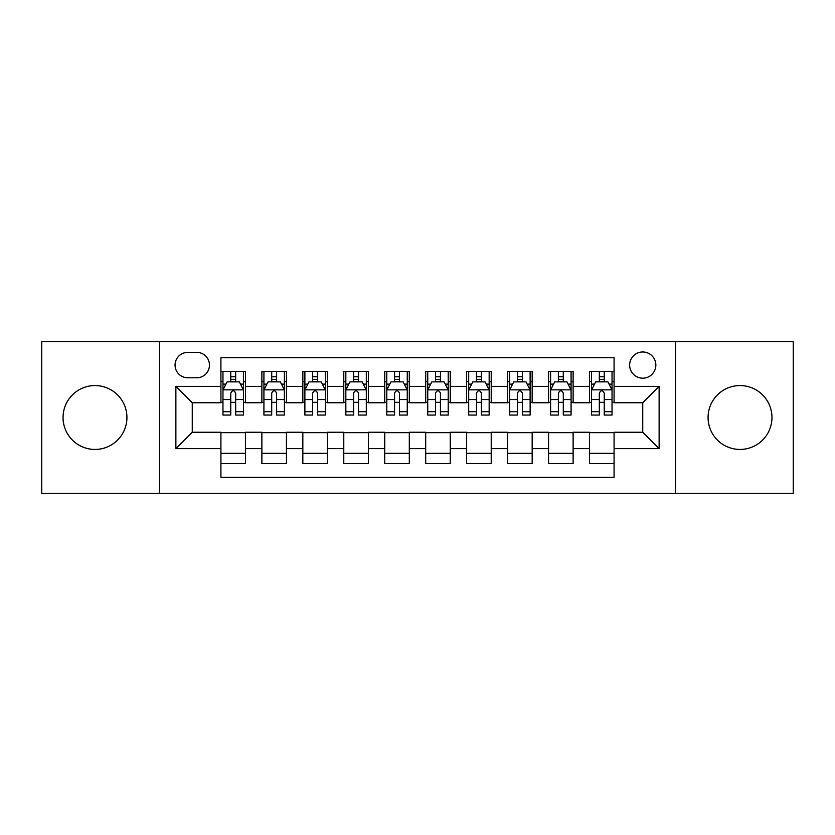 <?xml version="1.0" encoding="UTF-8"?>
<svg xmlns="http://www.w3.org/2000/svg" width="835" height="835" viewBox="0 0 835 835"><rect width="100%" height="100%" fill="white"/><g stroke="black" fill="none" stroke-linecap="round" stroke-linejoin="round"><path stroke-width="1.25" d="M740.008 385.561A31.939 31.939 0 0 0 708.07 417.5A31.939 31.939 0 0 0 740.008 449.439A31.939 31.939 0 0 0 771.957 417.5A31.939 31.939 0 0 0 740.008 385.561M94.992 385.561A31.939 31.939 0 0 0 63.042 417.5A31.939 31.939 0 0 0 94.992 449.439A31.939 31.939 0 0 0 126.93 417.5A31.939 31.939 0 0 0 94.992 385.561M642.741 351.973A13.11 13.11 0 0 0 629.642 365.083A13.11 13.11 0 0 0 642.741 378.182A13.11 13.11 0 0 0 655.851 365.083A13.11 13.11 0 0 0 642.741 351.973M675.505 493.266L793.25 493.266L793.25 341.734L675.505 341.734L675.505 493.266L159.495 493.266L159.495 341.734L41.75 341.734L41.75 493.266L159.495 493.266M614.08 371.429L589.51 371.429L589.51 386.375L573.123 386.375L573.123 402.752L589.51 402.752L589.51 386.375M573.123 386.375L573.123 371.429L548.553 371.429L548.553 386.375L532.166 386.375L532.166 402.752L548.553 402.752L548.553 386.375M532.166 386.375L532.166 371.429L507.596 371.429L507.596 386.375L491.22 386.375L491.22 402.752L507.596 402.752L507.596 386.375M491.22 386.375L491.22 371.429L466.64 371.429L466.64 386.375L450.263 386.375L450.263 402.752L466.64 402.752L466.64 386.375M450.263 386.375L450.263 371.429L425.693 371.429L425.693 386.375L409.307 386.375L409.307 402.752L425.693 402.752L425.693 386.375M409.307 386.375L409.307 371.429L384.737 371.429L384.737 386.375L368.36 386.375L368.36 402.752L384.737 402.752L384.737 386.375M368.36 386.375L368.36 371.429L343.78 371.429L343.78 386.375L327.404 386.375L327.404 402.752L343.78 402.752L343.78 386.375M327.404 386.375L327.404 371.429L302.834 371.429L302.834 386.375L286.447 386.375L286.447 402.752L302.834 402.752L302.834 386.375M286.447 386.375L286.447 371.429L261.877 371.429L261.877 402.752L245.49 402.752L245.49 371.429L220.92 371.429M220.92 463.571L245.49 463.571L245.49 432.248L261.877 432.248L261.877 463.571L286.447 463.571L286.447 432.248L302.834 432.248L302.834 448.625L286.447 448.625M302.834 448.625L302.834 463.571L327.404 463.571L327.404 432.248L343.78 432.248L343.78 448.625L327.404 448.625M343.78 448.625L343.78 463.571L368.36 463.571L368.36 432.248L384.737 432.248L384.737 448.625L368.36 448.625M384.737 448.625L384.737 463.571L409.307 463.571L409.307 432.248L425.693 432.248L425.693 448.625L409.307 448.625M425.693 448.625L425.693 463.571L450.263 463.571L450.263 432.248L466.64 432.248L466.64 448.625L450.263 448.625M466.64 448.625L466.64 463.571L491.22 463.571L491.22 432.248L507.596 432.248L507.596 448.625L491.22 448.625M507.596 448.625L507.596 463.571L532.166 463.571L532.166 432.248L548.553 432.248L548.553 448.625L532.166 448.625M548.553 448.625L548.553 463.571L573.123 463.571L573.123 432.248L589.51 432.248L589.51 448.625L573.123 448.625M187.75 377.775L196.757 377.775A12.692 12.692 0 0 0 209.46 365.083A12.692 12.692 0 0 0 196.757 352.38L187.75 352.38A12.692 12.692 0 0 0 175.058 365.083A12.692 12.692 0 0 0 187.75 377.775M675.505 341.734L159.495 341.734M614.08 386.375L614.08 357.704L220.92 357.704L220.92 402.752L192.259 402.752L192.259 432.248L220.92 432.248L220.92 477.296L614.08 477.296L614.08 432.248L642.741 432.248L642.741 402.752L614.08 402.752L614.08 386.375L659.128 386.375L659.128 448.625L614.08 448.625M220.92 448.625L175.872 448.625L175.872 386.375L220.92 386.375M589.51 448.625L589.51 463.571L614.08 463.571M220.92 381.668L222.966 381.668M230.752 381.668L235.668 381.668M243.444 381.668L245.49 381.668M220.92 402.345L222.966 402.345M230.752 402.345L235.668 402.345M243.444 402.345L245.49 402.345M220.92 432.655L245.49 432.655M220.92 453.332L245.49 453.332M261.877 402.345L263.923 402.345M271.709 402.345L276.615 402.345M284.401 402.345L286.447 402.345M261.877 381.668L263.923 381.668M271.709 381.668L276.615 381.668M284.401 381.668L286.447 381.668M261.877 432.655L286.447 432.655M261.877 453.332L286.447 453.332M302.834 432.655L327.404 432.655M302.834 453.332L327.404 453.332M302.834 381.668L304.879 381.668M312.655 381.668L317.571 381.668M325.358 381.668L327.404 381.668M302.834 402.345L304.879 402.345M312.655 402.345L317.571 402.345M325.358 402.345L327.404 402.345M343.78 432.655L368.36 432.655M343.78 453.332L368.36 453.332M343.78 381.668L345.836 381.668M353.612 381.668L358.528 381.668M366.304 381.668L368.36 381.668M343.78 402.345L345.836 402.345M353.612 402.345L358.528 402.345M366.304 402.345L368.36 402.345M384.737 432.655L409.307 432.655M384.737 453.332L409.307 453.332M384.737 381.668L386.782 381.668M394.569 381.668L399.485 381.668M407.261 381.668L409.307 381.668M384.737 402.345L386.782 402.345M394.569 402.345L399.485 402.345M407.261 402.345L409.307 402.345M425.693 432.655L450.263 432.655M425.693 453.332L450.263 453.332M425.693 381.668L427.739 381.668M435.515 381.668L440.431 381.668M448.218 381.668L450.263 381.668M425.693 402.345L427.739 402.345M435.515 402.345L440.431 402.345M448.218 402.345L450.263 402.345M466.64 432.655L491.22 432.655M466.64 453.332L491.22 453.332M466.64 381.668L468.696 381.668M476.472 381.668L481.388 381.668M489.164 381.668L491.22 381.668M466.64 402.345L468.696 402.345M476.472 402.345L481.388 402.345M489.164 402.345L491.22 402.345M507.596 432.655L532.166 432.655M507.596 453.332L532.166 453.332M507.596 381.668L509.642 381.668M517.429 381.668L522.345 381.668M530.121 381.668L532.166 381.668M507.596 402.345L509.642 402.345M517.429 402.345L522.345 402.345M530.121 402.345L532.166 402.345M548.553 432.655L573.123 432.655M548.553 453.332L573.123 453.332M548.553 381.668L550.599 381.668M558.385 381.668L563.291 381.668M571.077 381.668L573.123 381.668M548.553 402.345L550.599 402.345M558.385 402.345L563.291 402.345M571.077 402.345L573.123 402.345M589.51 432.655L614.08 432.655M589.51 453.332L614.08 453.332M589.51 381.668L591.556 381.668M599.332 381.668L604.248 381.668M612.034 381.668L614.08 381.668M589.51 402.345L591.556 402.345M599.332 402.345L604.248 402.345M612.034 402.345L614.08 402.345M192.259 402.752L175.872 386.375M192.259 432.248L175.872 448.625M659.128 386.375L642.741 402.752M659.128 448.625L642.741 432.248M235.668 376.752L230.752 376.752M243.444 411.707L235.668 411.707L235.668 415.047L243.444 415.047L243.444 390.06L239.353 381.866L227.068 381.866L222.966 390.06L222.966 415.047L230.752 415.047L230.752 411.707L222.966 411.707M222.966 390.06L222.966 371.429M243.444 390.06L243.444 371.429M230.752 381.866L230.752 371.429M235.668 371.429L235.668 381.866M235.668 411.707L235.668 393.128C234.03 389.976 232.391 389.976 230.752 393.128L230.752 411.707M276.615 376.752L271.709 376.752M284.401 411.707L276.615 411.707L276.615 415.047L284.401 415.047L284.401 390.06L280.31 381.866L268.014 381.866L263.923 390.06L263.923 415.047L271.709 415.047L271.709 411.707L263.923 411.707M263.923 390.06L263.923 371.429M284.401 390.06L284.401 371.429M271.709 381.866L271.709 371.429M276.615 371.429L276.615 381.866M276.615 411.707L276.615 393.128C274.986 389.976 273.348 389.976 271.709 393.128L271.709 411.707M317.571 376.752L312.655 376.752M325.358 411.707L317.571 411.707L317.571 415.047L325.358 415.047L325.358 390.06L321.256 381.866L308.971 381.866L304.879 390.06L304.879 415.047L312.655 415.047L312.655 411.707L304.879 411.707M304.879 390.06L304.879 371.429M325.358 390.06L325.358 371.429M312.655 381.866L312.655 371.429M317.571 371.429L317.571 381.866M317.571 411.707L317.571 393.128C315.933 389.976 314.294 389.976 312.655 393.128L312.655 411.707M358.528 376.752L353.612 376.752M366.304 411.707L358.528 411.707L358.528 415.047L366.304 415.047L366.304 390.06L362.213 381.866L349.928 381.866L345.836 390.06L345.836 415.047L353.612 415.047L353.612 411.707L345.836 411.707M345.836 390.06L345.836 371.429M366.304 390.06L366.304 371.429M353.612 381.866L353.612 371.429M358.528 371.429L358.528 381.866M358.528 411.707L358.528 393.128C356.889 389.976 355.251 389.976 353.612 393.128L353.612 411.707M399.485 376.752L394.569 376.752M407.261 411.707L399.485 411.707L399.485 415.047L407.261 415.047L407.261 390.06L403.169 381.866L390.884 381.866L386.782 390.06L386.782 415.047L394.569 415.047L394.569 411.707L386.782 411.707M386.782 390.06L386.782 371.429M407.261 390.06L407.261 371.429M394.569 381.866L394.569 371.429M399.485 371.429L399.485 381.866M399.485 411.707L399.485 393.128C397.846 389.976 396.207 389.976 394.569 393.128L394.569 411.707M440.431 376.752L435.515 376.752M448.218 411.707L440.431 411.707L440.431 415.047L448.218 415.047L448.218 390.06L444.116 381.866L431.831 381.866L427.739 390.06L427.739 415.047L435.515 415.047L435.515 411.707L427.739 411.707M427.739 390.06L427.739 371.429M448.218 390.06L448.218 371.429M435.515 381.866L435.515 371.429M440.431 371.429L440.431 381.866M440.431 411.707L440.431 393.128C438.803 389.976 437.164 389.976 435.515 393.128L435.515 411.707M481.388 376.752L476.472 376.752M489.164 411.707L481.388 411.707L481.388 415.047L489.164 415.047L489.164 390.06L485.072 381.866L472.787 381.866L468.696 390.06L468.696 415.047L476.472 415.047L476.472 411.707L468.696 411.707M468.696 390.06L468.696 371.429M489.164 390.06L489.164 371.429M476.472 381.866L476.472 371.429M481.388 371.429L481.388 381.866M481.388 411.707L481.388 393.128C479.749 389.976 478.111 389.976 476.472 393.128L476.472 411.707M522.345 376.752L517.429 376.752M530.121 411.707L522.345 411.707L522.345 415.047L530.121 415.047L530.121 390.06L526.029 381.866L513.744 381.866L509.642 390.06L509.642 415.047L517.429 415.047L517.429 411.707L509.642 411.707M509.642 390.06L509.642 371.429M530.121 390.06L530.121 371.429M517.429 381.866L517.429 371.429M522.345 371.429L522.345 381.866M522.345 411.707L522.345 393.128C520.706 389.976 519.067 389.976 517.429 393.128L517.429 411.707M563.291 376.752L558.385 376.752M571.077 411.707L563.291 411.707L563.291 415.047L571.077 415.047L571.077 390.06L566.986 381.866L554.691 381.866L550.599 390.06L550.599 415.047L558.385 415.047L558.385 411.707L550.599 411.707M550.599 390.06L550.599 371.429M571.077 390.06L571.077 371.429M558.385 381.866L558.385 371.429M563.291 371.429L563.291 381.866M563.291 411.707L563.291 393.128C561.663 389.976 560.024 389.976 558.385 393.128L558.385 411.707M604.248 376.752L599.332 376.752M612.034 411.707L604.248 411.707L604.248 415.047L612.034 415.047L612.034 390.06L607.932 381.866L595.647 381.866L591.556 390.06L591.556 415.047L599.332 415.047L599.332 411.707L591.556 411.707M591.556 390.06L591.556 371.429M612.034 390.06L612.034 371.429M599.332 381.866L599.332 371.429M604.248 371.429L604.248 381.866M604.248 411.707L604.248 393.128C602.609 389.976 600.97 389.976 599.332 393.128L599.332 411.707M261.877 448.625L245.49 448.625M261.877 386.375L245.49 386.375M243.34 389.851L223.07 389.851M222.966 384.121L225.941 384.121M240.48 384.121L243.444 384.121M230.752 399.558L222.966 399.558M243.444 399.558L235.668 399.558M235.668 379.361L230.752 379.361M284.297 389.851L264.027 389.851M263.923 384.121L266.897 384.121M281.437 384.121L284.401 384.121M271.709 399.558L263.923 399.558M284.401 399.558L276.615 399.558M276.615 379.361L271.709 379.361M325.253 389.851L304.984 389.851M304.879 384.121L307.844 384.121M322.383 384.121L325.358 384.121M312.655 399.558L304.879 399.558M325.358 399.558L317.571 399.558M317.571 379.361L312.655 379.361M366.21 389.851L345.93 389.851M345.836 384.121L348.8 384.121M363.34 384.121L366.304 384.121M353.612 399.558L345.836 399.558M366.304 399.558L358.528 399.558M358.528 379.361L353.612 379.361M407.156 389.851L386.887 389.851M386.782 384.121L389.757 384.121M404.297 384.121L407.261 384.121M394.569 399.558L386.782 399.558M407.261 399.558L399.485 399.558M399.485 379.361L394.569 379.361M448.113 389.851L427.844 389.851M427.739 384.121L430.703 384.121M445.243 384.121L448.218 384.121M435.515 399.558L427.739 399.558M448.218 399.558L440.431 399.558M440.431 379.361L435.515 379.361M489.07 389.851L468.79 389.851M468.696 384.121L471.66 384.121M486.2 384.121L489.164 384.121M476.472 399.558L468.696 399.558M489.164 399.558L481.388 399.558M481.388 379.361L476.472 379.361M530.016 389.851L509.747 389.851M509.642 384.121L512.617 384.121M527.156 384.121L530.121 384.121M517.429 399.558L509.642 399.558M530.121 399.558L522.345 399.558M522.345 379.361L517.429 379.361M570.973 389.851L550.703 389.851M550.599 384.121L553.563 384.121M568.103 384.121L571.077 384.121M558.385 399.558L550.599 399.558M571.077 399.558L563.291 399.558M563.291 379.361L558.385 379.361M611.93 389.851L591.66 389.851M591.556 384.121L594.52 384.121M609.059 384.121L612.034 384.121M599.332 399.558L591.556 399.558M612.034 399.558L604.248 399.558M604.248 379.361L599.332 379.361"/></g></svg>
